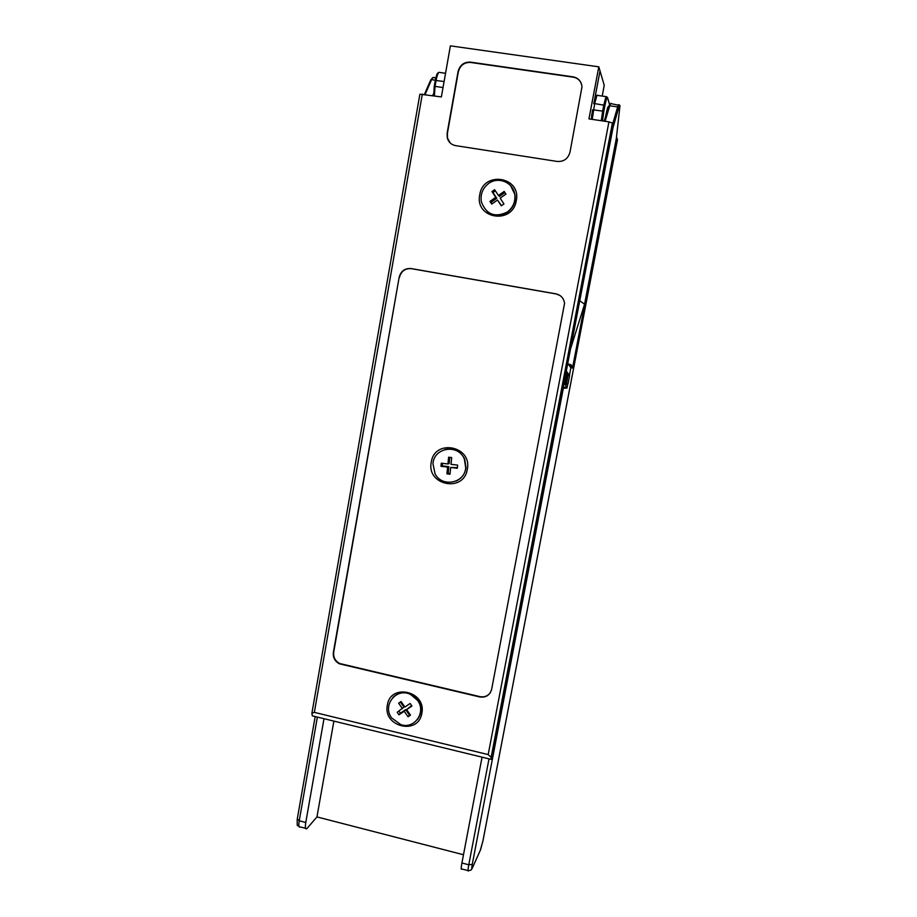 <?xml version="1.0" encoding="UTF-8"?>
<svg xmlns="http://www.w3.org/2000/svg" width="917" height="917" viewBox="0 0 917 917"><rect width="100%" height="100%" fill="white"/><g stroke="black" fill="none" stroke-linecap="round" stroke-linejoin="round"><path stroke-width="1.38" d="M570.122 364.427L572.575 367.087L572.529 367.981L570.867 367.797L568.414 364.187L570.122 364.427L567.657 363.969M565.376 384.739L566.981 388.051L563.336 388.258L563.233 387.123M616.556 137.286L617.45 139.739M323.999 718.699L305.774 822.48C305.006 827.535 305.361 829.587 306.863 828.636L316.961 816.921L463.486 854.747M468.025 870.588L461.767 868.961C460.942 870.118 460.987 868.124 461.916 862.989L482.055 757.178M591.534 116.597L591.82 114.247M602.217 96.079L604.234 85.27L600.016 70.941L594.755 98.956M570.867 367.797L569.434 375.282M567.669 384.452L566.981 388.051M567.646 364.049L568.414 364.187M333.88 721.106L316.961 816.921M616.763 137.321L572.529 367.981M312.307 715.856L311.883 713.254L314.348 712.371L488.188 754.588L491.145 757.35L491.088 759.368L312.307 715.856M581.367 83.653C579.808 80.008 577.102 77.853 573.228 77.166L470.662 62.459C464.231 62.218 460.116 65.348 458.317 71.858L447.381 133.515L447.542 138.18L450.201 142.983M455.543 145.62L557.272 161.461C563.852 161.805 568.093 158.71 569.996 152.188L581.974 86.886C581.389 81.338 578.432 77.979 573.102 76.845L470.421 62.127C463.991 61.886 459.875 65.027 458.076 71.537L447.129 133.252L447.29 137.928C448.551 142.204 451.302 144.76 455.543 145.62M399.159 277.278L333.364 652.388C332.825 657.523 334.854 661.34 339.428 663.816L479.648 696.943C485.884 697.78 489.884 695.235 491.65 689.32L564.563 303.344C563.772 298.197 560.883 295.033 555.874 293.841L411.114 268.555C404.867 268.131 400.889 271.031 399.159 277.278L333.719 652.125C333.18 657.26 335.198 661.065 339.783 663.541L479.866 696.622C484.256 697.447 487.764 696.118 490.366 692.633M559.863 295.423L556.011 293.933L411.401 268.67C405.154 268.245 401.176 271.145 399.457 277.381M467.292 469.378C463.773 493.048 426.141 485.276 431.288 462.099C434.589 438.486 472.473 445.983 467.292 469.378M516.26 200.72C521.578 176.568 483.167 170.505 479.74 194.794C474.456 218.727 512.614 225.078 516.26 200.72M491.088 759.368L492.567 756.559L613.221 125.732L612.396 123.038L608.934 121.869L588.955 118.889L598.801 66.826L450.385 45.85L441.375 96.915L419.883 94.187L311.883 713.254M594.583 99.621L600.016 70.941L598.801 66.826M421.831 713.288C426.726 691.258 390.482 682.741 387.364 705.047C382.515 726.872 418.53 735.629 421.831 713.288M400.374 702.009L403.893 707.087L397.21 712.268L398.964 714.813L404.225 711.248L408.042 716.785L410.484 715.134L406.655 709.609L411.928 706.033L410.163 703.477L404.89 707.053L401.073 701.528L398.643 703.179L402.46 708.703M398.964 711.076L400.408 713.174L405.646 709.62L409.452 715.122L410.14 714.652M406.655 709.609L411.618 705.574M400.408 713.174L398.964 714.813M405.646 709.62L404.225 711.248M409.452 715.122L408.042 716.785M417.384 719.581C421.923 713.392 422.095 706.847 417.888 699.946L410.965 694.1C404.03 691.315 398.012 692.427 392.912 697.447M391.628 717.919L400.844 724.659C414.553 729.462 426.52 712.154 417.556 700.347L410.621 694.49C396.511 687.142 381.953 705.23 391.628 717.919M450.683 467.452L457.342 468.243L457.663 465.114L450.992 464.334L451.68 457.572L448.608 457.216L447.932 463.968L441.283 463.188L440.974 466.306L447.611 467.085L446.934 473.837L449.995 474.204L450.683 467.452L457.4 467.67M449.777 457.354L449.158 463.555L447.932 463.968M442.487 463.326L442.235 465.87L448.837 466.65L448.161 473.367L450.064 473.596M442.235 465.87L440.974 466.306M448.837 466.65L447.611 467.085M448.161 473.367L446.934 473.837M456.024 481.081C461.778 478.445 465.114 473.929 465.996 467.544L464.621 458.89C460.277 450.843 453.72 447.714 444.963 449.502M465.721 467.647L464.334 458.993C458.34 443.564 433.787 447.416 432.973 463.784L435.059 473.802C441.994 487.798 464.839 483.305 465.721 467.647M497.495 200.032L501.278 205.832L503.949 203.964L500.155 198.152L505.943 194.095L504.19 191.412L498.412 195.481L494.63 189.681L491.97 191.55L495.753 197.35L489.987 201.396L491.73 204.078L497.495 200.032L501.542 205.637M504.935 192.559L499.41 196.433L498.412 195.481M495.386 190.851L493.002 192.536L496.762 198.301L491.019 202.325L492.028 203.872M493.002 192.536L491.97 191.55M496.762 198.301L495.753 197.35M491.019 202.325L489.987 201.396M487.202 211.518C493.667 216.355 500.43 216.607 507.514 212.263C513.325 207.804 515.824 201.946 514.999 194.668L510.609 185.67M507.273 212.045C513.096 207.586 515.595 201.706 514.769 194.427C513.279 182.403 498.275 176.156 488.646 183.48C482.56 188.26 480.141 194.438 481.414 202.027C486.388 214.578 495.008 217.914 507.273 212.045M569.285 374.629L566.901 375.328L565.709 374.147M579.475 302.186L579.888 300.845L584.565 304.215L616.327 138.536L619.972 105.707L618.643 107.954L612.992 127.772L579.739 300.787M472.232 868.261L471.074 870.004L468.576 870.737C467.785 871.907 467.853 869.912 468.782 864.777L472.266 864.353C471.567 868.239 471.556 869.545 472.232 868.261L480.6 849.646L482.972 840.717L617.462 139.636M563.336 388.258L472.266 864.353M461.916 862.989L468.782 864.777L489.002 758.863M563.932 383.444L565.296 383.696L565.204 384.727L563.863 384.475M480.107 850.758L480.6 849.646M571.463 365.035L571.096 366.915M297.372 819.007L299.229 820.784C298.461 825.827 298.839 827.891 300.363 826.951L305.579 828.303M317.374 717.083L299.229 820.784L305.774 822.48M422.336 94.073L314.348 712.371M488.188 754.588L608.934 121.869M612.396 123.038L491.145 757.35M430.635 80.192L431.575 79.641L425.11 94.485M432.698 95.62L433.581 93.58M434.349 77.452L432.824 77.555L431.575 79.641L435.311 80.192M618.643 107.954L617.668 106.934L618.471 104.71L619.193 104.802M611.284 103.334L608.682 106.269L604.223 121.159M612.671 123.933L617.668 106.934L609.759 105.776L605.105 121.296M565.651 384.716L568.024 383.845L569.617 375.592L566.305 371.018M569.617 375.592L568.036 375.213L565.972 372.783L568.024 375.523L566.901 375.328L565.296 383.696L568.036 383.845L569.617 375.592L568.024 375.523L566.431 383.891L565.204 384.727M613.599 125.182L612.739 124.173M616.327 138.536L619.995 105.512L610.573 103.552L608.682 106.269L604.211 121.159M570.534 348.918L584.565 304.203L616.327 138.559M439.415 72.409L438.842 72.317C437.764 73.601 436.847 76.283 436.102 80.352L435.036 86.37L434.211 86.404L433.741 95.781M443.026 87.551L435.036 86.37L434.406 95.872M444.092 81.521L435.277 80.398L434.257 86.37M605.747 116.035L606.126 113.903C607.272 108.286 608.063 105.936 608.498 106.876M609.473 104.343L607.501 97.683C606.985 96.927 606.148 99.483 604.956 105.34L603.787 111.484L602.641 111.095L603.81 104.939L606.011 96.629L606.733 96.732M601.288 120.723L602.641 111.095L592.542 109.799L591.316 119.244M603.787 111.484L602.526 120.906M604.956 105.34L594.697 103.61L592.222 119.382M607.501 97.683L606.011 96.629L596.933 95.311L594.697 103.61L593.712 103.667C596.268 92.823 595.007 97.672 596.933 95.311L597.597 95.127M591.327 119.244L592.554 109.776M593.723 103.632L595.947 95.895M570.901 366.88L572.575 367.087M563.267 387.283L567.015 387.1M617.473 139.682L483.007 840.614L480.29 850.334M299.068 826.664C297.165 823.661 297.142 829.358 297.223 819.294L315.184 716.555M424.445 94.394L430.749 79.928L432.824 77.555L435.77 77.979M584.565 304.215L570.523 348.964M445.536 73.291L438.842 72.317C437.638 73.75 437.294 71.297 435.277 80.398L433.684 95.769M609.53 104.251L607.524 97.466"/></g></svg>
